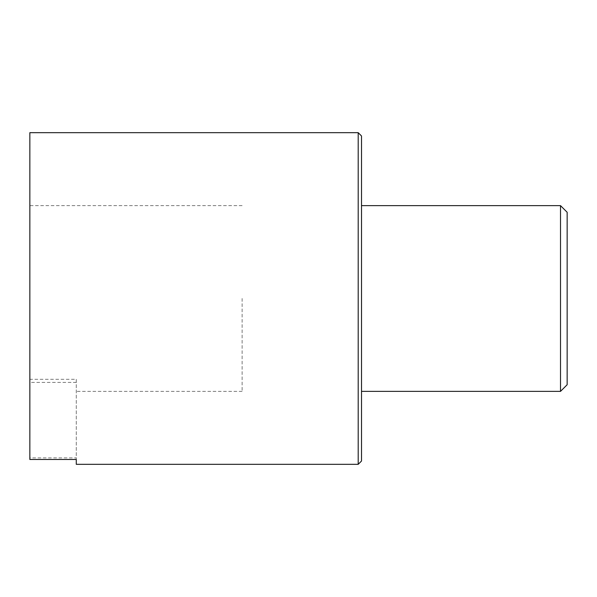 <?xml version="1.0" encoding="UTF-8"?>
<svg xmlns="http://www.w3.org/2000/svg" width="597" height="597" viewBox="0 0 597 597"><rect width="100%" height="100%" fill="white"/><g stroke="black" fill="none" stroke-linecap="round" stroke-linejoin="round"><path stroke-width="0.45" stroke-dasharray="2.98 2.24" d="M361.513 135.982L361.513 461.018M358.2 132.668L358.2 464.332M76.282 464.332L76.282 457.892L29.85 457.892L29.85 132.668M29.85 457.892L29.85 379.304L76.282 379.304L76.282 457.892M29.85 459.489L29.85 379.304M76.282 379.304L76.282 459.489M242.113 298.5L242.113 391.363L242.113 298.5M76.282 382.408L29.85 382.408M567.15 384.737L567.15 212.263M560.516 205.637L560.516 391.363M361.513 205.637L361.513 391.363M242.113 205.637L29.85 205.637M242.113 391.363L76.282 391.363"/><path stroke-width="0.9" d="M361.513 461.018L361.513 135.982L358.2 132.668L358.2 464.332L361.513 461.018M358.2 132.668L29.85 132.668L29.85 459.489L76.282 459.489L76.282 464.332L358.2 464.332M560.516 205.637L567.15 212.263L567.15 384.737L560.516 391.363L560.516 205.637L361.513 205.637L361.513 391.363L560.516 391.363"/></g></svg>
